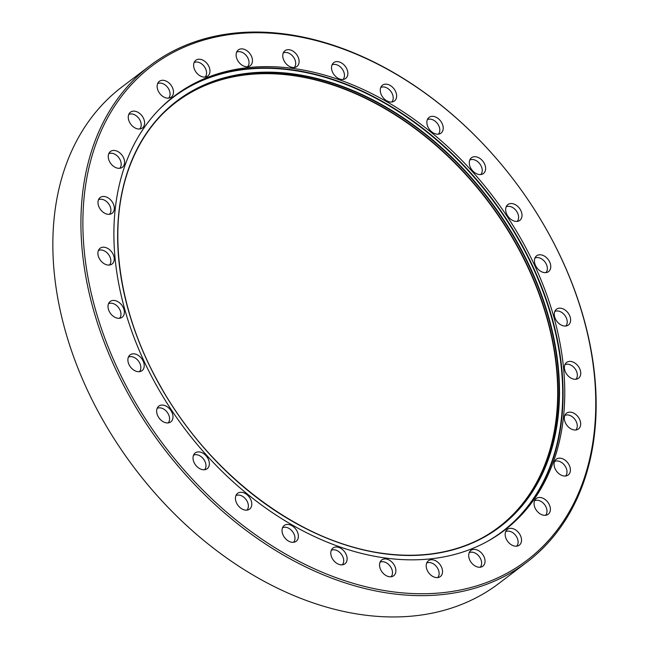 <?xml version="1.0" encoding="UTF-8"?>
<svg xmlns="http://www.w3.org/2000/svg" width="649" height="649" viewBox="0 0 649 649"><rect width="100%" height="100%" fill="white"/><g stroke="black" fill="none" stroke-linecap="round" stroke-linejoin="round"><path stroke-width="0.97" d="M150.024 65.638L121.963 86.95A311.674 220.522 52.8 0 0 101.796 418.175A311.674 220.522 52.8 0 0 498.976 583.362L527.037 562.05A311.674 220.522 -127.2 0 1 129.865 396.855A311.674 220.522 -127.2 0 1 150.024 65.638A311.674 220.522 -127.2 0 1 547.204 230.825A311.674 220.522 -127.2 0 1 527.037 562.05M131.601 395.882A310.263 219.524 52.8 0 0 489.744 581.285A310.263 219.524 52.8 0 0 547.05 230.598A310.263 219.524 52.8 0 0 188.908 45.195A310.263 219.524 52.8 0 0 131.601 395.882M506.715 539.895A9.897 7.001 -127.2 0 1 506.634 530.055A9.897 7.001 -127.2 0 1 519.971 534.622A9.897 7.001 -127.2 0 1 518.486 545.655A9.897 7.001 -127.2 0 1 506.715 539.895M516.685 546.166A9.191 6.498 52.8 0 0 516.669 536.958A9.191 6.498 52.8 0 0 505.66 531.645M535.595 509.035A9.897 7.001 -127.2 0 1 535.514 499.195A9.897 7.001 -127.2 0 1 548.843 503.762A9.897 7.001 -127.2 0 1 547.358 514.795A9.897 7.001 -127.2 0 1 535.595 509.035M545.566 515.306A9.191 6.498 52.8 0 0 545.549 506.098A9.191 6.498 52.8 0 0 534.541 500.793M555.609 469.738A9.897 7.001 -127.2 0 1 555.52 459.898A9.897 7.001 -127.2 0 1 568.857 464.465A9.897 7.001 -127.2 0 1 567.372 475.498A9.897 7.001 -127.2 0 1 555.609 469.738M565.571 476.009A9.191 6.498 52.8 0 0 565.555 466.801A9.191 6.498 52.8 0 0 554.546 461.496M565.871 423.716A9.897 7.001 -127.2 0 1 565.79 413.875A9.897 7.001 -127.2 0 1 579.127 418.443A9.897 7.001 -127.2 0 1 577.642 429.476A9.897 7.001 -127.2 0 1 565.871 423.716M575.841 429.987A9.191 6.498 52.8 0 0 575.825 420.779A9.191 6.498 52.8 0 0 564.817 415.465M565.952 372.98A9.897 7.001 -127.2 0 1 565.863 363.14A9.897 7.001 -127.2 0 1 579.2 367.707A9.897 7.001 -127.2 0 1 577.715 378.74A9.897 7.001 -127.2 0 1 565.952 372.98M575.923 379.251A9.191 6.498 52.8 0 0 575.898 370.044A9.191 6.498 52.8 0 0 564.898 364.73M555.836 319.746A9.897 7.001 -127.2 0 1 555.747 309.906A9.897 7.001 -127.2 0 1 569.084 314.481A9.897 7.001 -127.2 0 1 567.599 325.506A9.897 7.001 -127.2 0 1 555.836 319.746M565.806 326.017A9.191 6.498 52.8 0 0 565.782 316.809A9.191 6.498 52.8 0 0 554.773 311.504M535.969 266.35A9.897 7.001 -127.2 0 1 535.879 256.509A9.897 7.001 -127.2 0 1 549.216 261.076A9.897 7.001 -127.2 0 1 547.732 272.109A9.897 7.001 -127.2 0 1 535.969 266.35M545.931 272.621A9.191 6.498 52.8 0 0 545.914 263.413A9.191 6.498 52.8 0 0 534.906 258.099M507.21 215.111A9.897 7.001 -127.2 0 1 507.129 205.271A9.897 7.001 -127.2 0 1 520.466 209.838A9.897 7.001 -127.2 0 1 518.981 220.871A9.897 7.001 -127.2 0 1 507.21 215.111M517.18 221.382A9.191 6.498 52.8 0 0 517.164 212.174A9.191 6.498 52.8 0 0 506.155 206.869M470.833 168.278A9.897 7.001 -127.2 0 1 470.752 158.437A9.897 7.001 -127.2 0 1 484.081 163.004A9.897 7.001 -127.2 0 1 482.596 174.037A9.897 7.001 -127.2 0 1 470.833 168.278M480.804 174.549A9.191 6.498 52.8 0 0 480.787 165.341A9.191 6.498 52.8 0 0 469.779 160.035M428.421 127.894A9.897 7.001 -127.2 0 1 428.332 118.053A9.897 7.001 -127.2 0 1 441.669 122.629A9.897 7.001 -127.2 0 1 440.184 133.662A9.897 7.001 -127.2 0 1 428.421 127.894M438.383 134.165A9.191 6.498 52.8 0 0 438.367 124.957A9.191 6.498 52.8 0 0 427.358 119.651M381.815 95.728A9.897 7.001 -127.2 0 1 381.734 85.887A9.897 7.001 -127.2 0 1 395.071 90.462A9.897 7.001 -127.2 0 1 393.586 101.495A9.897 7.001 -127.2 0 1 381.815 95.728M391.785 101.998A9.191 6.498 52.8 0 0 391.769 92.791A9.191 6.498 52.8 0 0 380.76 87.485M333.075 73.183A9.897 7.001 -127.2 0 1 332.986 63.342A9.897 7.001 -127.2 0 1 346.323 67.918A9.897 7.001 -127.2 0 1 344.838 78.951A9.897 7.001 -127.2 0 1 333.075 73.183M343.037 79.454A9.191 6.498 52.8 0 0 343.021 70.246A9.191 6.498 52.8 0 0 332.012 64.941M284.311 61.249A9.897 7.001 -127.2 0 1 284.221 51.409A9.897 7.001 -127.2 0 1 297.558 55.976A9.897 7.001 -127.2 0 1 296.074 67.009A9.897 7.001 -127.2 0 1 284.311 61.249M294.273 67.52A9.191 6.498 52.8 0 0 294.257 58.313A9.191 6.498 52.8 0 0 283.248 52.999M237.664 60.438A9.897 7.001 -127.2 0 1 237.575 50.598A9.897 7.001 -127.2 0 1 250.912 55.165A9.897 7.001 -127.2 0 1 249.427 66.198A9.897 7.001 -127.2 0 1 237.664 60.438M247.626 66.709A9.191 6.498 52.8 0 0 247.61 57.501A9.191 6.498 52.8 0 0 236.601 52.196M195.171 70.79A9.897 7.001 -127.2 0 1 195.081 60.949A9.897 7.001 -127.2 0 1 208.418 65.525A9.897 7.001 -127.2 0 1 206.934 76.558A9.897 7.001 -127.2 0 1 195.171 70.79M205.133 77.061A9.191 6.498 52.8 0 0 205.116 67.853A9.191 6.498 52.8 0 0 194.108 62.547M158.689 91.858A9.897 7.001 -127.2 0 1 158.599 82.017A9.897 7.001 -127.2 0 1 171.936 86.585A9.897 7.001 -127.2 0 1 170.452 97.618A9.897 7.001 -127.2 0 1 158.689 91.858M168.651 98.129A9.191 6.498 52.8 0 0 168.635 88.921A9.191 6.498 52.8 0 0 157.626 83.616M129.808 122.718A9.897 7.001 -127.2 0 1 129.719 112.877A9.897 7.001 -127.2 0 1 143.056 117.445A9.897 7.001 -127.2 0 1 141.571 128.478A9.897 7.001 -127.2 0 1 129.808 122.718M139.778 128.989A9.191 6.498 52.8 0 0 139.754 119.781A9.191 6.498 52.8 0 0 128.753 114.467M109.795 162.015A9.897 7.001 -127.2 0 1 109.713 152.174A9.897 7.001 -127.2 0 1 123.042 156.742A9.897 7.001 -127.2 0 1 121.558 167.775A9.897 7.001 -127.2 0 1 109.795 162.015M119.765 168.286A9.191 6.498 52.8 0 0 119.749 159.078A9.191 6.498 52.8 0 0 108.74 153.764M99.532 208.037A9.897 7.001 -127.2 0 1 99.443 198.196A9.897 7.001 -127.2 0 1 112.78 202.764A9.897 7.001 -127.2 0 1 111.295 213.797A9.897 7.001 -127.2 0 1 99.532 208.037M109.494 214.308A9.191 6.498 52.8 0 0 109.478 205.1A9.191 6.498 52.8 0 0 98.47 199.787M99.451 258.773A9.897 7.001 -127.2 0 1 99.37 248.932A9.897 7.001 -127.2 0 1 112.699 253.499A9.897 7.001 -127.2 0 1 111.214 264.532A9.897 7.001 -127.2 0 1 99.451 258.773M109.421 265.043A9.191 6.498 52.8 0 0 109.405 255.836A9.191 6.498 52.8 0 0 98.397 250.522M109.567 312.007A9.897 7.001 -127.2 0 1 109.486 302.158A9.897 7.001 -127.2 0 1 122.815 306.734A9.897 7.001 -127.2 0 1 121.331 317.767A9.897 7.001 -127.2 0 1 109.567 312.007M119.538 318.27A9.191 6.498 52.8 0 0 119.521 309.07A9.191 6.498 52.8 0 0 108.513 303.756M129.435 365.403A9.897 7.001 -127.2 0 1 129.354 355.563A9.897 7.001 -127.2 0 1 142.683 360.13A9.897 7.001 -127.2 0 1 141.198 371.163A9.897 7.001 -127.2 0 1 129.435 365.403M139.405 371.674A9.191 6.498 52.8 0 0 139.389 362.466A9.191 6.498 52.8 0 0 128.38 357.161M158.194 416.642A9.897 7.001 -127.2 0 1 158.105 406.801A9.897 7.001 -127.2 0 1 171.441 411.369A9.897 7.001 -127.2 0 1 169.957 422.402A9.897 7.001 -127.2 0 1 158.194 416.642M168.156 422.913A9.191 6.498 52.8 0 0 168.14 413.705A9.191 6.498 52.8 0 0 157.131 408.391M194.57 463.475A9.897 7.001 -127.2 0 1 194.481 453.635A9.897 7.001 -127.2 0 1 207.818 458.202A9.897 7.001 -127.2 0 1 206.333 469.235A9.897 7.001 -127.2 0 1 194.57 463.475M204.54 469.746A9.191 6.498 52.8 0 0 204.516 460.539A9.191 6.498 52.8 0 0 193.516 455.225M236.982 503.851A9.897 7.001 -127.2 0 1 236.901 494.011A9.897 7.001 -127.2 0 1 250.238 498.586A9.897 7.001 -127.2 0 1 248.754 509.619A9.897 7.001 -127.2 0 1 236.982 503.851M246.953 510.122A9.191 6.498 52.8 0 0 246.936 500.914A9.191 6.498 52.8 0 0 235.928 495.609M283.589 536.017A9.897 7.001 -127.2 0 1 283.499 526.177A9.897 7.001 -127.2 0 1 296.836 530.752A9.897 7.001 -127.2 0 1 295.352 541.785A9.897 7.001 -127.2 0 1 283.589 536.017M293.551 542.288A9.191 6.498 52.8 0 0 293.535 533.08A9.191 6.498 52.8 0 0 282.526 527.775M332.329 558.562A9.897 7.001 -127.2 0 1 332.247 548.721A9.897 7.001 -127.2 0 1 345.584 553.297A9.897 7.001 -127.2 0 1 344.1 564.33A9.897 7.001 -127.2 0 1 332.329 558.562M342.299 564.833A9.191 6.498 52.8 0 0 342.283 555.625A9.191 6.498 52.8 0 0 331.274 550.32M381.093 570.503A9.897 7.001 -127.2 0 1 381.012 560.663A9.897 7.001 -127.2 0 1 394.341 565.23A9.897 7.001 -127.2 0 1 392.856 576.263A9.897 7.001 -127.2 0 1 381.093 570.503M391.063 576.774A9.191 6.498 52.8 0 0 391.047 567.567A9.191 6.498 52.8 0 0 380.038 562.253M427.74 571.315A9.897 7.001 -127.2 0 1 427.659 561.474A9.897 7.001 -127.2 0 1 440.987 566.042A9.897 7.001 -127.2 0 1 439.503 577.075A9.897 7.001 -127.2 0 1 427.74 571.315M437.71 577.586A9.191 6.498 52.8 0 0 437.694 568.378A9.191 6.498 52.8 0 0 426.685 563.064M470.233 560.955A9.897 7.001 -127.2 0 1 470.152 551.115A9.897 7.001 -127.2 0 1 483.481 555.69A9.897 7.001 -127.2 0 1 482.004 566.723A9.897 7.001 -127.2 0 1 470.233 560.955M480.203 567.226A9.191 6.498 52.8 0 0 480.187 558.018A9.191 6.498 52.8 0 0 469.178 552.713M521.934 240.592A272.742 192.98 52.8 0 0 174.37 96.036A272.742 192.98 52.8 0 0 156.717 385.887A272.742 192.98 52.8 0 0 504.281 530.444A272.742 192.98 52.8 0 0 521.934 240.592M173.526 96.677A272.742 192.98 -127.2 0 1 520.255 241.866A272.742 192.98 -127.2 0 1 503.446 531.077M487.334 541.444A272.426 192.753 52.8 0 0 519.914 242.045A272.426 192.753 52.8 0 0 159.224 109.405M159.703 385.019A266.982 188.9 52.8 0 0 499.925 526.517A266.982 188.9 52.8 0 0 517.196 242.791A266.982 188.9 52.8 0 0 176.974 101.293A266.982 188.9 52.8 0 0 159.678 384.979M517.529 242.612A267.299 189.127 -127.2 0 1 468.164 544.738A267.299 189.127 -127.2 0 1 159.613 385.011A267.299 189.127 -127.2 0 1 208.986 82.885A267.299 189.127 -127.2 0 1 517.529 242.612M482.345 537.818A266.747 188.737 52.8 0 0 515.801 243.797A266.747 188.737 52.8 0 0 161.374 115.189M176.423 101.715A266.982 188.9 -127.2 0 1 516.085 243.635A266.982 188.9 -127.2 0 1 499.365 526.939M176.974 101.293C155.898 117.404 140.241 138.813 130.003 165.519C106.274 226.323 117.745 311.009 159.751 384.962C208.654 473.843 299.676 542.629 382.496 553.305C404.311 556.371 424.99 555.812 444.516 551.634C465.284 547.131 483.756 538.759 499.925 526.517"/></g></svg>
